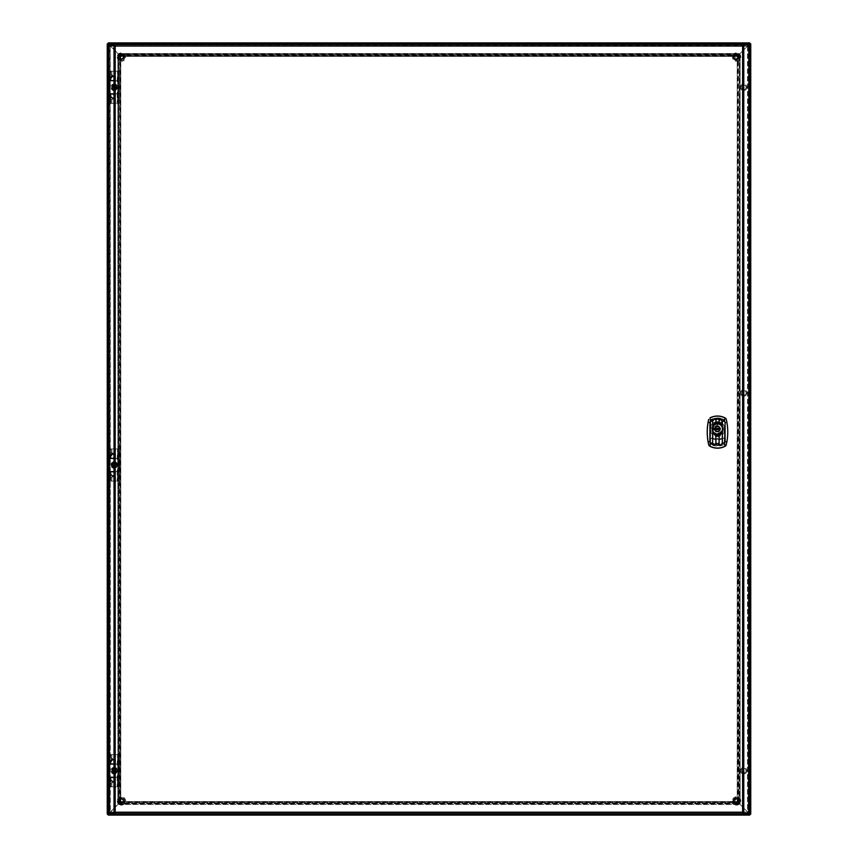 <?xml version="1.0" encoding="UTF-8"?>
<svg xmlns="http://www.w3.org/2000/svg" width="858" height="858" viewBox="0 0 858 858"><rect width="100%" height="100%" fill="white"/><g stroke="black" fill="none" stroke-linecap="round" stroke-linejoin="round"><path stroke-width="0.64" stroke-dasharray="4.29 3.22" d="M116.742 465.036A2.413 2.413 0 0 1 114.328 467.449A2.413 2.413 0 0 1 111.915 465.036A2.413 2.413 0 0 0 114.328 467.449A2.413 2.413 0 0 0 116.742 465.036A2.413 2.413 0 0 0 114.328 462.623A2.413 2.413 0 0 0 111.915 465.036A2.413 2.413 0 0 1 114.328 462.623A2.413 2.413 0 0 1 116.742 465.036M116.742 770.699A2.413 2.413 0 0 1 114.328 773.112A2.413 2.413 0 0 1 111.915 770.699A2.413 2.413 0 0 0 114.328 773.112A2.413 2.413 0 0 0 116.742 770.699A2.413 2.413 0 0 0 114.328 768.285A2.413 2.413 0 0 0 111.915 770.699A2.413 2.413 0 0 1 114.328 768.285A2.413 2.413 0 0 1 116.742 770.699M116.742 87.302A2.413 2.413 0 0 1 114.328 89.715A2.413 2.413 0 0 1 111.915 87.302A2.413 2.413 0 0 0 114.328 89.715A2.413 2.413 0 0 0 116.742 87.302A2.413 2.413 0 0 0 114.328 84.888A2.413 2.413 0 0 0 111.915 87.302A2.413 2.413 0 0 1 114.328 84.888A2.413 2.413 0 0 1 116.742 87.302M733.279 800.943A3.314 3.314 0 0 0 736.593 804.257A3.314 3.314 0 0 0 739.907 800.943A3.314 3.314 0 0 1 736.593 804.257A3.314 3.314 0 0 1 733.279 800.943A3.314 3.314 0 0 1 736.593 797.629A3.314 3.314 0 0 1 739.907 800.943A3.314 3.314 0 0 0 736.593 797.629A3.314 3.314 0 0 0 733.279 800.943M118.093 800.943A3.314 3.314 0 0 0 121.407 804.257A3.314 3.314 0 0 0 124.721 800.943A3.314 3.314 0 0 1 121.407 804.257A3.314 3.314 0 0 1 118.093 800.943A3.314 3.314 0 0 1 121.407 797.629A3.314 3.314 0 0 1 124.721 800.943A3.314 3.314 0 0 0 121.407 797.629A3.314 3.314 0 0 0 118.093 800.943M118.093 57.057A3.314 3.314 0 0 0 121.407 60.371A3.314 3.314 0 0 0 124.721 57.057A3.314 3.314 0 0 1 121.407 60.371A3.314 3.314 0 0 1 118.093 57.057A3.314 3.314 0 0 1 121.407 53.743A3.314 3.314 0 0 1 124.721 57.057A3.314 3.314 0 0 0 121.407 53.743A3.314 3.314 0 0 0 118.093 57.057M733.279 57.057A3.314 3.314 0 0 0 736.593 60.371A3.314 3.314 0 0 0 739.907 57.057A3.314 3.314 0 0 1 736.593 60.371A3.314 3.314 0 0 1 733.279 57.057A3.314 3.314 0 0 1 736.593 53.743A3.314 3.314 0 0 1 739.907 57.057A3.314 3.314 0 0 0 736.593 53.743A3.314 3.314 0 0 0 733.279 57.057M119.702 801.136L119.702 56.864L118.833 54.483L118.822 803.474L120.774 801.576L118.833 804.472L119.702 801.136L120.656 801.136L119.144 801.715L118.94 803.528L739.06 803.528L737.365 803.206L736.797 801.662L739.06 804.493L737.226 801.576L740.122 803.517L737.365 803.206L737.365 802.241M119.144 801.715L118.833 54.483L120.635 54.794L121.214 56.306L120.635 54.794L737.365 54.794L737.365 55.759L736.786 56.306L121.214 56.306M120.217 814.135L113.588 814.135L120.217 814.135L120.217 815.1L113.588 815.1L120.217 815.1M113.588 815.1L113.588 814.135M119.144 56.285L120.109 56.285L120.109 801.715L117.878 803.517L120.528 801.544L737.472 801.544L739.167 803.517L737.194 801.822L737.194 56.178L739.167 53.528L737.365 55.759L120.635 55.759L118.94 53.507L739.06 53.507M120.656 801.136L120.656 56.864L117.857 54.59L120.635 54.794M746.085 392.964A2.413 2.413 0 0 1 743.672 395.377A2.413 2.413 0 0 1 741.258 392.964A2.413 2.413 0 0 0 743.672 395.377A2.413 2.413 0 0 0 746.085 392.964A2.413 2.413 0 0 0 743.672 390.551A2.413 2.413 0 0 0 741.258 392.964A2.413 2.413 0 0 1 743.672 390.551A2.413 2.413 0 0 1 746.085 392.964M746.085 87.302A2.413 2.413 0 0 1 743.672 89.715A2.413 2.413 0 0 1 741.258 87.302A2.413 2.413 0 0 0 743.672 89.715A2.413 2.413 0 0 0 746.085 87.302A2.413 2.413 0 0 0 743.672 84.888A2.413 2.413 0 0 0 741.258 87.302A2.413 2.413 0 0 1 743.672 84.888A2.413 2.413 0 0 1 746.085 87.302M746.085 770.699A2.413 2.413 0 0 1 743.672 773.112A2.413 2.413 0 0 1 741.258 770.699A2.413 2.413 0 0 0 743.672 773.112A2.413 2.413 0 0 0 746.085 770.699A2.413 2.413 0 0 0 743.672 768.285A2.413 2.413 0 0 0 741.258 770.699A2.413 2.413 0 0 1 743.672 768.285A2.413 2.413 0 0 1 746.085 770.699M737.408 803.206L120.635 803.206L121.203 801.662L736.797 801.662M120.592 803.206L118.833 803.517L120.635 803.206L121.203 801.662M738.298 801.136L738.298 56.864L739.167 54.483L738.856 801.715L737.344 801.136L738.856 801.715L739.167 804.472L118.94 804.493L120.624 802.241M738.856 801.758L739.167 54.483L118.833 54.483L118.94 53.507M737.344 801.136L737.344 56.864L740.122 54.483L738.18 56.424L739.446 54.204L737.226 55.47L120.774 55.47L118.833 53.528L739.167 53.528L739.178 54.59L739.167 803.517L117.878 803.517L117.878 54.483L119.82 56.424L119.841 801.822L119.82 56.424L120.774 56.424L118.833 54.483L120.806 56.178L120.806 801.822L118.554 803.796L120.774 802.53L737.472 802.509L120.774 802.53M737.891 801.726L740.143 803.41L740.122 54.483L737.226 56.424L739.167 54.483L118.833 54.483L118.833 803.517L120.774 801.576L120.774 56.424L118.554 54.204L120.774 56.424L737.472 56.456L120.528 56.456L120.774 55.47L737.226 55.47M121.214 55.352L736.786 55.352L736.786 56.306M736.786 55.352L737.365 54.794M738.298 56.864L737.344 56.864M738.856 56.242L737.891 56.285M121.203 802.627L736.797 802.627M738.18 56.424L737.226 56.424L739.446 54.204L737.226 56.424L737.226 801.576L739.446 803.796L738.18 801.576L738.159 56.178L738.18 801.576M120.774 55.47L118.554 54.204L109.309 44.959L118.554 54.204L119.82 56.424M737.226 802.53L739.446 803.796L737.226 801.576L120.774 801.576L109.309 813.041L118.554 803.796L109.309 813.041L108.215 815.1L749.785 815.1L749.785 43.865L108.215 43.865L749.785 43.865L749.785 42.9L108.215 42.9L108.215 43.865L107.25 43.865L107.25 814.135L108.569 813.298M108.215 42.9L109.309 44.959L118.554 54.204L739.446 54.204L748.691 44.959L739.446 54.204L748.691 44.959L739.446 54.204L739.446 803.796L748.691 813.041L739.446 803.796L748.691 813.041L739.446 803.796L118.554 803.796L739.446 803.796L739.446 54.204L118.554 54.204L109.084 44.294M749.431 813.298L748.777 813.298M748.723 44.873L749.785 42.9M119.702 56.864L120.656 56.864M748.852 813.298L750.75 814.135L750.75 43.865L749.785 43.865L749.785 814.135L750.75 814.135M109.084 813.706L118.554 803.796L118.554 54.204L118.554 803.796L119.82 801.576M107.25 814.135L749.785 814.135L108.215 814.135L108.215 815.1M750.75 43.865L748.691 44.959L748.466 46.246L748.723 812.011L747.758 812.011L747.758 46.246L748.723 46.246M749.785 815.1L748.691 813.041L749.785 814.135M109.084 44.884L107.25 43.865M108.912 813.298L108.215 814.135L108.215 43.865L108.215 814.135M747.436 813.298L747.436 812.076L110.339 812.076L110.371 813.298L747.436 813.298L109.084 813.298L109.084 44.959L110.371 45.217L110.371 46.182L747.436 46.182L747.436 45.217L110.371 44.959L748.723 44.959L109.084 44.959L748.723 44.959L748.723 813.298L109.084 813.298L747.436 813.041L747.457 812.076L110.339 812.076L109.084 814.263L113.288 814.263M747.457 812.076L748.723 814.263L748.723 812.011M744.508 814.263L748.723 814.263M113.288 43.994L109.084 43.994L110.339 46.182L747.457 46.182L748.723 43.994L744.508 43.994M749.688 813.298L748.723 813.298L748.723 44.959L749.688 44.959L747.5 46.225L747.5 812.033L749.688 813.298L747.758 812.011M109.084 43.994L109.341 46.246L110.296 46.246L108.119 44.959L109.084 44.959L108.119 44.959L108.119 813.298L110.307 812.033L110.307 46.225L110.038 812.011L109.084 812.011L109.084 46.246L110.038 46.246M108.998 813.298L109.545 813.298L109.084 44.959L109.084 813.298L108.119 813.298L109.084 813.298L109.084 812.011M749.688 44.959L747.758 46.246M748.466 812.033L748.466 46.225L748.466 812.033M110.307 812.033L109.341 812.011L109.084 46.246M110.307 46.225L110.038 812.011M747.5 46.225L747.5 812.011M110.371 44.959L110.371 45.924L747.436 45.924L747.436 44.959M748.809 44.959L745.634 44.959L748.723 44.959L748.723 43.994M748.691 44.959L109.309 44.959L109.309 813.041L748.691 813.041L748.691 44.959L748.691 813.041L109.309 813.041L109.309 44.959L748.691 44.959L109.309 44.959L748.691 44.959L748.691 813.041L109.309 813.041L748.691 813.041L748.691 44.959L748.251 813.298L748.809 813.298M109.084 814.263L109.084 813.298L112.162 813.298L109.545 813.298L109.545 44.959L108.987 44.959M743.618 45.174L742.599 46.053L744.508 44.959L113.288 44.959L115.197 46.053L114.178 45.174M109.545 44.959L112.162 44.959L109.545 44.959M748.251 813.298L745.634 813.298L748.251 813.298M114.178 813.084L115.197 812.204L113.288 813.298L744.508 813.298L742.599 812.204L743.618 813.084M110.371 813.298L110.371 812.333L747.436 812.333M711.078 425.471A7.4 7.4 0 0 1 723.948 425.471A7.4 7.4 0 0 0 711.078 425.471L711.078 432.786A7.4 7.4 0 0 0 723.948 432.786A7.4 7.4 0 0 1 711.078 432.786L711.078 425.471M723.948 432.786L723.948 425.471L723.948 432.786M717.138 439.135L717.513 439.157A10.811 10.382 -62 0 0 717.878 439.135L717.899 439.092A10.103 10.103 0 0 0 722.962 437.505L725.418 439.06A53.539 53.539 180 0 1 724.602 443.672L723.927 444.562A14.028 14.028 180 0 1 711.089 444.562L710.413 443.672A53.539 53.539 180 0 1 709.598 439.06L712.054 437.505A10.103 10.103 0 0 0 717.127 439.092L717.127 438.513L717.127 439.092M723.927 444.562L724.56 443.178A728.099 197.415 13.5 0 1 724.602 443.672M709.598 439.06A311.797 38.481 94 0 0 709.791 439.36L712.204 437.773A10.253 10.253 180 0 0 722.811 437.773L725.235 439.36L722.962 437.505M726.34 444.755A55.47 55.47 0 0 0 726.34 419.423L725.546 418.146A16.087 16.087 0 0 0 709.48 418.146L708.676 419.423M710.274 421.139A53.539 53.539 180 0 1 710.553 419.873L710.714 419.669A14.157 14.157 180 0 1 724.302 419.669L724.463 419.873A53.539 53.539 180 0 1 724.742 421.139L724.216 421.45A10.103 10.103 0 0 0 710.799 421.45L710.821 420.817A10.564 10.564 180 0 1 724.206 420.817A53.078 53.078 0 0 0 724.023 420.045A13.696 13.696 0 0 0 710.992 420.045A53.078 53.078 0 0 0 710.821 420.817L710.799 421.45M717.899 439.092L717.127 438.513M711.089 444.562L710.456 443.178A728.088 197.415 -13.5 0 0 710.413 443.672M712.054 437.505A384.341 45.238 -79.1 0 0 712.204 437.773L710.424 439.275A52.756 52.756 0 0 0 711.078 443.039L711.411 443.489A12.934 12.934 0 0 0 723.605 443.489L723.938 443.039A52.756 52.756 0 0 0 724.592 439.275M717.878 439.135L717.899 438.513M723.938 443.039L724.56 443.178A53.389 53.389 0 0 0 725.235 439.36A311.744 38.471 86 0 0 725.418 439.06M724.216 421.45L724.206 420.817L724.742 421.139M724.463 419.873L724.184 419.766A14.018 14.018 0 0 0 710.842 419.766L710.681 419.97A53.4 53.4 0 0 0 710.499 420.752L711.025 421.074A10.242 10.242 180 0 1 724.002 421.074L724.517 420.752A53.4 53.4 0 0 0 724.334 419.97L724.302 419.669M714.5 429.729L713.159 427.423L717.62 424.849L720.516 429.751A3.1 3.1 0 0 1 720.495 429.826L721.385 431.37L716.923 433.944L715.315 431.177A3.1 3.1 0 0 1 714.5 429.751L714.928 430.48L714.51 429.751M717.62 424.849L721.385 431.37L716.923 433.944L713.159 427.423L717.62 424.849M720.055 429.054L718.875 426.769M110.21 81.092L110.038 76.126L114.929 76.008L115.058 80.963L110.038 80.974M114.328 84.663A2.638 2.638 0 0 1 116.967 87.302A2.638 2.638 0 0 1 114.328 89.94A2.638 2.638 0 0 0 116.967 87.302A2.638 2.638 0 0 0 114.328 84.663A2.638 2.638 0 0 0 111.69 87.302A2.638 2.638 0 0 0 114.328 89.94A2.638 2.638 0 0 1 111.69 87.302A2.638 2.638 0 0 1 114.328 84.663M114.328 83.891A3.411 3.411 0 0 0 110.918 87.302A3.411 3.411 0 0 0 114.328 90.712A3.411 3.411 0 0 0 117.739 87.302A3.411 3.411 0 0 0 114.328 83.891M116.023 80.673L110.854 80.673L116.023 80.673A1.287 1.18 -90 0 1 117.192 81.735L117.76 84.374A3.861 0.74 -90 0 1 117.76 90.229L117.192 92.868A1.287 1.18 -90 0 1 116.023 93.93L110.854 93.93L115.487 93.93L111.819 93.93L113.696 93.93L113.696 103.389L111.819 103.389L115.487 103.389L110.854 103.389L118.715 103.389L117.192 103.389L117.203 92.643L118.715 90.229A3.861 0.74 90 0 0 118.715 84.374L117.76 84.374L117.76 71.214L118.715 71.214L110.854 71.214L119.627 71.214L118.715 71.214L118.715 84.374L117.567 81.735A1.287 1.18 90 0 0 116.409 80.673M111.851 77.005L111.872 77.005C113.503 76.362 113.503 75.718 111.872 75.075L112.409 77.005L112.891 76.587L112.398 75.075L110.854 75.075L112.698 75.493L112.698 76.587L110.854 78.11L111.851 77.005L111.175 77.005L112.409 77.005L111.819 77.005L111.819 80.673M111.851 97.597L112.698 98.016L111.851 99.528C113.503 98.885 113.503 98.241 111.872 97.597L110.854 96.675L112.409 97.597L111.819 97.597L112.398 97.597L112.409 99.528L111.819 99.528L112.891 99.11L112.891 98.016L111.175 97.597L111.315 96.675L111.83 97.597L111.819 93.93M111.872 99.528L110.854 99.528L111.872 99.528M117.192 81.735L117.567 71.214L117.6 81.96M119.659 71.214L110.146 71.214A1.287 1.287 0 0 0 108.859 72.501L108.859 102.102A1.287 1.287 0 0 0 110.146 103.389L118.05 103.389L118.05 71.214L118.694 71.214L118.683 103.389L117.76 103.389L117.76 90.229L118.715 90.229L118.715 103.389L119.659 103.389L118.05 103.389L119.627 103.389L119.627 71.214L119.659 103.389M116.023 93.93L114.071 93.93L114.071 103.389L117.567 103.389L117.192 92.868M116.409 93.93A1.287 1.18 90 0 0 117.567 92.868L117.6 92.643M113.696 80.673L114.071 71.214L113.696 80.673M114.511 71.214L114.511 80.673M114.511 93.93L114.511 103.389M115.465 103.389L115.465 93.93M115.465 80.673L115.465 71.214M110.403 97.758L114.328 97.758L114.328 94.348L110.403 94.348L110.403 97.758L114.328 97.758M110.403 76.845L114.328 76.845L114.328 80.255L110.403 80.255L110.403 76.845L114.328 76.845M110.017 103.378L108.859 102.102L108.859 72.501L110.017 71.225A1.287 1.287 0 0 1 110.146 71.214L118.05 71.214L118.05 103.389L110.146 103.389A1.287 1.287 0 0 1 110.017 103.378L110.017 71.225M110.339 93.511L115.058 93.758L115.058 98.348L110.038 98.359L110.339 93.511L111.036 93.801L111.036 98.305L110.038 98.359M114.929 76.008L111.036 76.18L111.036 80.92L110.189 80.952L110.21 76.008M114.2 97.694L114.328 94.348M114.2 94.412L110.403 94.348M110.918 94.412L110.918 97.694M114.2 76.909L114.2 80.191L110.918 80.191L110.918 76.909M110.21 458.826L110.038 453.861L114.929 453.743L115.058 458.698L110.038 458.708M114.328 462.398A2.638 2.638 0 0 1 116.967 465.036A2.638 2.638 0 0 1 114.328 467.674A2.638 2.638 0 0 0 116.967 465.036A2.638 2.638 0 0 0 114.328 462.398A2.638 2.638 0 0 0 111.69 465.036A2.638 2.638 0 0 0 114.328 467.674A2.638 2.638 0 0 1 111.69 465.036A2.638 2.638 0 0 1 114.328 462.398M114.328 461.625A3.411 3.411 0 0 0 110.918 465.036A3.411 3.411 0 0 0 114.328 468.447A3.411 3.411 0 0 0 117.739 465.036A3.411 3.411 0 0 0 114.328 461.625M116.023 458.408L110.854 458.408L116.023 458.408A1.287 1.18 -90 0 1 117.192 459.47L117.76 462.108A3.861 0.74 -90 0 1 117.76 467.964L117.192 470.602A1.287 1.18 -90 0 1 116.023 471.664L110.854 471.664L115.487 471.664L111.819 471.664L113.696 471.664L113.696 481.124L111.819 481.124L115.487 481.124L110.854 481.124L118.715 481.124L117.192 481.124L117.203 470.377L118.715 467.964A3.861 0.74 90 0 0 118.715 462.108L117.76 462.108L117.76 448.949L118.715 448.949L110.854 448.949L119.627 448.949L118.715 448.949L118.715 462.108L117.567 459.47A1.287 1.18 90 0 0 116.409 458.408M111.851 454.74L111.872 454.74C113.503 454.096 113.503 453.453 111.872 452.81L112.409 454.74L112.891 454.322L112.398 452.81L110.854 452.81L112.698 453.228L112.698 454.322L110.854 455.845L111.851 454.74L111.175 454.74L112.409 454.74L111.819 454.74L111.819 458.408M111.851 475.332L112.698 475.75L111.851 477.262C113.503 476.619 113.503 475.976 111.872 475.332L110.854 474.41L112.409 475.332L111.819 475.332L112.398 475.332L112.409 477.262L111.819 477.262L112.891 476.844L112.891 475.75L111.175 475.332L111.315 474.41L111.83 475.332L111.819 471.664M111.872 477.262L110.854 477.262L111.872 477.262M117.192 459.47L117.567 448.949L117.6 459.695M119.659 448.949L110.146 448.949A1.287 1.287 0 0 0 108.859 450.236L108.859 479.837A1.287 1.287 0 0 0 110.146 481.124L118.05 481.124L118.05 448.949L118.694 448.949L118.683 481.124L117.76 481.124L117.76 467.964L118.715 467.964L118.715 481.124L119.659 481.124L118.05 481.124L119.627 481.124L119.627 448.949L119.659 481.124M116.023 471.664L114.071 471.664L114.071 481.124L117.567 481.124L117.192 470.602M116.409 471.664A1.287 1.18 90 0 0 117.567 470.602L117.6 470.377M113.696 458.408L114.071 448.949L113.696 458.408M114.511 448.949L114.511 458.408M114.511 471.664L114.511 481.124M115.465 481.124L115.465 471.664M115.465 458.408L115.465 448.949M110.403 475.493L114.328 475.493L114.328 472.082L110.403 472.082L110.403 475.493L114.328 475.493M110.403 454.579L114.328 454.579L114.328 457.99L110.403 457.99L110.403 454.579L114.328 454.579M110.017 481.113L108.859 479.837L108.859 450.236L110.017 448.959A1.287 1.287 0 0 1 110.146 448.949L118.05 448.949L118.05 481.124L110.146 481.124A1.287 1.287 0 0 1 110.017 481.113L110.017 448.959M110.339 471.246L115.058 471.492L115.058 476.083L110.038 476.093L110.339 471.246L111.036 471.535L111.036 476.04L110.038 476.093M114.929 453.743L111.036 453.914L111.036 458.655L110.189 458.687L110.21 453.743M114.2 475.429L114.328 472.082M114.2 472.147L110.403 472.082M110.918 472.147L110.918 475.429M114.2 454.643L114.2 457.925L110.918 457.925L110.918 454.643M110.21 764.489L110.038 759.523L114.929 759.405L115.058 764.36L110.038 764.371M114.328 768.06A2.638 2.638 0 0 1 116.967 770.699A2.638 2.638 0 0 1 114.328 773.337A2.638 2.638 0 0 0 116.967 770.699A2.638 2.638 0 0 0 114.328 768.06A2.638 2.638 0 0 0 111.69 770.699A2.638 2.638 0 0 0 114.328 773.337A2.638 2.638 0 0 1 111.69 770.699A2.638 2.638 0 0 1 114.328 768.06M114.328 767.288A3.411 3.411 0 0 0 110.918 770.699A3.411 3.411 0 0 0 114.328 774.109A3.411 3.411 0 0 0 117.739 770.699A3.411 3.411 0 0 0 114.328 767.288M116.023 764.07L110.854 764.07L116.023 764.07A1.287 1.18 -90 0 1 117.192 765.132L117.76 767.771A3.861 0.74 -90 0 1 117.76 773.626L117.192 776.265A1.287 1.18 -90 0 1 116.023 777.327L110.854 777.327L115.487 777.327L111.819 777.327L113.696 777.327L113.696 786.786L111.819 786.786L115.487 786.786L110.854 786.786L118.715 786.786L117.192 786.786L117.203 776.04L118.715 773.626A3.861 0.74 90 0 0 118.715 767.771L117.76 767.771L117.76 754.611L118.715 754.611L110.854 754.611L119.627 754.611L118.715 754.611L118.715 767.771L117.567 765.132A1.287 1.18 90 0 0 116.409 764.07M111.851 760.403L111.872 760.403C113.503 759.759 113.503 759.115 111.872 758.472L112.409 760.403L112.891 759.984L112.398 758.472L110.854 758.472L112.698 758.89L112.698 759.984L110.854 761.507L111.851 760.403L111.175 760.403L112.409 760.403L111.819 760.403L111.819 764.07M111.851 780.995L112.698 781.413L111.851 782.925C113.503 782.281 113.503 781.638 111.872 780.995L110.854 780.072L112.409 780.995L111.819 780.995L112.398 780.995L112.409 782.925L111.819 782.925L112.891 782.507L112.891 781.413L111.175 780.995L111.315 780.072L111.83 780.995L111.819 777.327M111.872 782.925L110.854 782.925L111.872 782.925M117.192 765.132L117.567 754.611L117.6 765.357M119.659 754.611L110.146 754.611A1.287 1.287 0 0 0 108.859 755.898L108.859 785.499A1.287 1.287 0 0 0 110.146 786.786L118.05 786.786L118.05 754.611L118.694 754.611L118.683 786.786L117.76 786.786L117.76 773.626L118.715 773.626L118.715 786.786L119.659 786.786L118.05 786.786L119.627 786.786L119.627 754.611L119.659 786.786M116.023 777.327L114.071 777.327L114.071 786.786L117.567 786.786L117.192 776.265M116.409 777.327A1.287 1.18 90 0 0 117.567 776.265L117.6 776.04M113.696 764.07L114.071 754.611L113.696 764.07M114.511 754.611L114.511 764.07M114.511 777.327L114.511 786.786M115.465 786.786L115.465 777.327M115.465 764.07L115.465 754.611M110.403 781.155L114.328 781.155L114.328 777.745L110.403 777.745L110.403 781.155L114.328 781.155M110.403 760.242L114.328 760.242L114.328 763.652L110.403 763.652L110.403 760.242L114.328 760.242M110.017 786.775L108.859 785.499L108.859 755.898L110.017 754.622A1.287 1.287 0 0 1 110.146 754.611L118.05 754.611L118.05 786.786L110.146 786.786A1.287 1.287 0 0 1 110.017 786.775L110.017 754.622M110.339 776.908L115.058 777.155L115.058 781.745L110.038 781.756L110.339 776.908L111.036 777.198L111.036 781.702L110.038 781.756M114.929 759.405L111.036 759.577L111.036 764.317L110.189 764.349L110.21 759.405M114.2 781.091L114.328 777.745M114.2 777.809L110.403 777.745M110.918 777.809L110.918 781.091M114.2 760.306L114.2 763.588L110.918 763.588L110.918 760.306M114.328 772.114A1.416 1.416 0 0 1 112.913 770.699A1.416 1.416 0 0 1 114.328 769.283A1.416 1.416 0 0 0 112.913 770.699A1.416 1.416 0 0 0 114.328 772.114A1.416 1.416 0 0 0 115.744 770.699A1.416 1.416 0 0 0 114.328 769.283A1.416 1.416 0 0 1 115.744 770.699A1.416 1.416 0 0 1 114.328 772.114M114.328 768.768A1.931 1.931 0 0 0 112.398 770.699A1.931 1.931 0 0 0 114.328 772.629A1.931 1.931 0 0 1 112.398 770.699A1.931 1.931 0 0 1 114.328 768.768A1.931 1.931 0 0 1 116.259 770.699A1.931 1.931 0 0 1 114.328 772.629A1.931 1.931 0 0 0 116.259 770.699A1.931 1.931 0 0 0 114.328 768.768M114.725 769.572L116.012 770.441A1.705 1.705 0 0 1 116.012 770.956L116.677 771.095A2.381 2.381 0 0 0 116.677 770.302L114.951 770.076L114.586 769.015A1.705 1.705 0 0 0 114.071 769.015L113.814 770.184L111.98 770.302L113.235 770.441M116.677 771.095L114.951 771.321L114.586 772.382A1.705 1.705 0 0 1 114.071 772.382L113.814 771.213L112.645 770.956A1.705 1.705 0 0 1 112.645 770.441M114.328 773.669A2.971 2.971 0 0 1 111.358 770.699A2.971 2.971 0 0 1 114.328 767.728A2.971 2.971 0 0 1 117.299 770.699A2.971 2.971 0 0 1 114.328 773.669M114.328 773.777A3.078 3.078 0 0 1 111.25 770.699A3.078 3.078 0 0 1 114.328 767.62A3.078 3.078 0 0 1 117.407 770.699A3.078 3.078 0 0 1 114.328 773.777M114.328 773.852A3.153 3.153 0 0 1 111.175 770.699A3.153 3.153 0 0 1 114.328 767.545A3.153 3.153 0 0 1 117.482 770.699A3.153 3.153 0 0 1 114.328 773.852M114.725 768.35A2.381 2.381 0 0 0 113.932 768.35L113.202 770.302M114.071 772.382L114.071 771.792M111.98 770.302A2.381 2.381 0 0 0 111.98 771.095L113.932 771.825M111.98 771.095L112.645 770.956M114.586 769.605L114.586 769.015M114.586 772.382L114.843 771.213L116.012 770.956M116.012 770.441L116.677 770.302M114.071 769.015L113.932 768.35M115.744 465.036A1.416 1.416 0 0 1 114.328 466.452A1.416 1.416 0 0 1 112.913 465.036A1.416 1.416 0 0 0 114.328 466.452A1.416 1.416 0 0 0 115.744 465.036A1.416 1.416 0 0 0 114.328 463.62A1.416 1.416 0 0 0 112.913 465.036A1.416 1.416 0 0 1 114.328 463.62A1.416 1.416 0 0 1 115.744 465.036M112.398 465.036A1.931 1.931 0 0 0 114.328 466.966A1.931 1.931 0 0 0 116.259 465.036A1.931 1.931 0 0 1 114.328 466.966A1.931 1.931 0 0 1 112.398 465.036A1.931 1.931 0 0 1 114.328 463.106A1.931 1.931 0 0 1 116.259 465.036A1.931 1.931 0 0 0 114.328 463.106A1.931 1.931 0 0 0 112.398 465.036M113.202 464.639L114.071 463.352A1.705 1.705 0 0 1 114.586 463.352L114.725 462.687A2.381 2.381 0 0 0 113.932 462.687L113.706 464.414L112.645 464.779A1.705 1.705 0 0 0 112.645 465.293L113.814 465.551L113.932 467.385L114.071 466.13M114.725 462.687L114.951 464.414L116.012 464.779A1.705 1.705 0 0 1 116.012 465.293L114.843 465.551L114.586 466.72A1.705 1.705 0 0 1 114.071 466.72M117.299 465.036A2.971 2.971 0 0 1 114.328 468.007A2.971 2.971 0 0 1 111.358 465.036A2.971 2.971 0 0 1 114.328 462.065A2.971 2.971 0 0 1 117.299 465.036M117.407 465.036A3.078 3.078 0 0 1 114.328 468.114A3.078 3.078 0 0 1 111.25 465.036A3.078 3.078 0 0 1 114.328 461.958A3.078 3.078 0 0 1 117.407 465.036M117.482 465.036A3.153 3.153 0 0 1 114.328 468.189A3.153 3.153 0 0 1 111.175 465.036A3.153 3.153 0 0 1 114.328 461.883A3.153 3.153 0 0 1 117.482 465.036M111.98 464.639A2.381 2.381 0 0 0 111.98 465.433L113.932 466.162M116.012 465.293L115.422 465.293M113.932 467.385A2.381 2.381 0 0 0 114.725 467.385L115.455 465.433M114.725 467.385L114.586 466.72M113.235 464.779L112.645 464.779M116.012 464.779L114.843 464.521L114.586 463.352M114.071 463.352L113.932 462.687M112.645 465.293L111.98 465.433M114.328 88.717A1.416 1.416 0 0 1 112.913 87.302A1.416 1.416 0 0 1 114.328 85.886A1.416 1.416 0 0 0 112.913 87.302A1.416 1.416 0 0 0 114.328 88.717A1.416 1.416 0 0 0 115.744 87.302A1.416 1.416 0 0 0 114.328 85.886A1.416 1.416 0 0 1 115.744 87.302A1.416 1.416 0 0 1 114.328 88.717M114.328 85.371A1.931 1.931 0 0 0 112.398 87.302A1.931 1.931 0 0 0 114.328 89.232A1.931 1.931 0 0 1 112.398 87.302A1.931 1.931 0 0 1 114.328 85.371A1.931 1.931 0 0 1 116.259 87.302A1.931 1.931 0 0 1 114.328 89.232A1.931 1.931 0 0 0 116.259 87.302A1.931 1.931 0 0 0 114.328 85.371M114.725 86.175L116.012 87.044A1.705 1.705 0 0 1 116.012 87.559L116.677 87.698A2.381 2.381 0 0 0 116.677 86.905L114.951 86.679L114.586 85.618A1.705 1.705 0 0 0 114.071 85.618L113.814 86.787L111.98 86.905L113.235 87.044M116.677 87.698L114.951 87.924L114.586 88.985A1.705 1.705 0 0 1 114.071 88.985L113.814 87.816L112.645 87.559A1.705 1.705 0 0 1 112.645 87.044M114.328 90.272A2.971 2.971 0 0 1 111.358 87.302A2.971 2.971 0 0 1 114.328 84.331A2.971 2.971 0 0 1 117.299 87.302A2.971 2.971 0 0 1 114.328 90.272M114.328 90.38A3.078 3.078 0 0 1 111.25 87.302A3.078 3.078 0 0 1 114.328 84.223A3.078 3.078 0 0 1 117.407 87.302A3.078 3.078 0 0 1 114.328 90.38M114.328 90.455A3.153 3.153 0 0 1 111.175 87.302A3.153 3.153 0 0 1 114.328 84.148A3.153 3.153 0 0 1 117.482 87.302A3.153 3.153 0 0 1 114.328 90.455M114.725 84.953A2.381 2.381 0 0 0 113.932 84.953L113.202 86.905M114.071 88.985L114.071 88.395M111.98 86.905A2.381 2.381 0 0 0 111.98 87.698L113.932 88.428M111.98 87.698L112.645 87.559M114.586 86.208L114.586 85.618M114.586 88.985L114.843 87.816L116.012 87.559M116.012 87.044L116.677 86.905M114.071 85.618L113.932 84.953M740.454 87.302A3.218 3.218 0 0 1 743.672 84.084A3.218 3.218 0 0 1 746.889 87.302A3.218 3.218 0 0 0 743.672 84.084A3.218 3.218 0 0 0 740.454 87.302A3.218 3.218 0 0 0 743.672 90.519A3.218 3.218 0 0 0 746.889 87.302A3.218 3.218 0 0 1 743.672 90.519A3.218 3.218 0 0 1 740.454 87.302M743.189 87.302L744.154 87.302L743.189 87.302M740.454 770.699A3.218 3.218 0 0 1 743.672 767.481A3.218 3.218 0 0 1 746.889 770.699A3.218 3.218 0 0 0 743.672 767.481A3.218 3.218 0 0 0 740.454 770.699A3.218 3.218 0 0 0 743.672 773.916A3.218 3.218 0 0 0 746.889 770.699A3.218 3.218 0 0 1 743.672 773.916A3.218 3.218 0 0 1 740.454 770.699M743.189 770.699L744.154 770.699L743.189 770.699M740.454 392.964A3.218 3.218 0 0 1 743.672 389.746A3.218 3.218 0 0 1 746.889 392.964A3.218 3.218 0 0 0 743.672 389.746A3.218 3.218 0 0 0 740.454 392.964A3.218 3.218 0 0 0 743.672 396.181A3.218 3.218 0 0 0 746.889 392.964A3.218 3.218 0 0 1 743.672 396.181A3.218 3.218 0 0 1 740.454 392.964M743.189 392.964L744.154 392.964L743.189 392.964M733.193 57.036A3.4 3.4 0 0 1 736.614 53.657A3.4 3.4 0 0 1 739.993 57.078A3.4 3.4 0 0 1 736.572 60.457A3.4 3.4 0 0 1 733.193 57.036A3.368 3.368 0 0 0 736.582 60.425A3.368 3.368 0 0 0 739.961 57.078A3.368 3.368 0 0 0 736.604 53.689A3.368 3.368 0 0 0 733.225 57.057A3.4 3.4 0 0 1 736.604 53.657A3.4 3.4 0 0 1 739.993 57.057A3.368 3.368 0 0 0 739.961 57.057A3.4 3.4 0 0 1 736.582 60.457A3.4 3.4 0 0 1 733.193 57.057M740.776 57.057A4.183 4.183 0 0 0 736.593 52.874A4.183 4.183 0 0 0 732.41 57.057A4.183 4.183 0 0 1 736.593 52.874A4.183 4.183 0 0 1 740.776 57.057A4.183 4.183 0 0 1 736.593 61.24A4.183 4.183 0 0 1 732.41 57.057A4.183 4.183 0 0 0 736.593 61.24A4.183 4.183 0 0 0 740.776 57.057M736.593 58.666A1.609 1.609 0 0 1 734.984 57.057A1.609 1.609 0 0 1 736.593 55.448A1.609 1.609 0 0 0 734.984 57.057A1.609 1.609 0 0 0 736.593 58.666A1.609 1.609 0 0 0 738.202 57.057A1.609 1.609 0 0 0 736.593 55.448A1.609 1.609 0 0 1 738.202 57.057A1.609 1.609 0 0 1 736.593 58.666M739.103 57.057A2.51 2.51 0 0 0 736.593 54.547A2.51 2.51 0 0 0 734.083 57.057A2.51 2.51 0 0 0 736.593 59.567A2.51 2.51 0 0 0 739.103 57.057M733.504 57.057A3.089 3.089 0 0 1 736.593 53.968A3.089 3.089 0 0 1 739.682 57.057A3.089 3.089 0 0 1 736.593 60.146A3.089 3.089 0 0 1 733.504 57.057M733.311 57.057A3.282 3.282 0 0 1 736.593 53.775A3.282 3.282 0 0 1 739.875 57.057A3.282 3.282 0 0 0 736.593 53.775A3.282 3.282 0 0 0 733.311 57.057A3.282 3.282 0 0 0 736.593 60.339A3.282 3.282 0 0 0 739.875 57.057A3.282 3.282 0 0 1 736.593 60.339A3.282 3.282 0 0 1 733.311 57.057M118.007 57.036A3.4 3.4 0 0 1 121.428 53.657A3.4 3.4 0 0 1 124.807 57.078A3.4 3.4 0 0 1 121.386 60.457A3.4 3.4 0 0 1 118.007 57.036A3.368 3.368 0 0 0 121.396 60.425A3.368 3.368 0 0 0 124.775 57.078A3.368 3.368 0 0 0 121.418 53.689A3.368 3.368 0 0 0 118.039 57.057A3.4 3.4 0 0 1 121.418 53.657A3.4 3.4 0 0 1 124.807 57.057A3.368 3.368 0 0 0 124.775 57.057A3.4 3.4 0 0 1 121.396 60.457A3.4 3.4 0 0 1 118.007 57.057M125.59 57.057A4.183 4.183 0 0 0 121.407 52.874A4.183 4.183 0 0 0 117.224 57.057A4.183 4.183 0 0 1 121.407 52.874A4.183 4.183 0 0 1 125.59 57.057A4.183 4.183 0 0 1 121.407 61.24A4.183 4.183 0 0 1 117.224 57.057A4.183 4.183 0 0 0 121.407 61.24A4.183 4.183 0 0 0 125.59 57.057M121.407 58.666A1.609 1.609 0 0 1 119.798 57.057A1.609 1.609 0 0 1 121.407 55.448A1.609 1.609 0 0 0 119.798 57.057A1.609 1.609 0 0 0 121.407 58.666A1.609 1.609 0 0 0 123.016 57.057A1.609 1.609 0 0 0 121.407 55.448A1.609 1.609 0 0 1 123.016 57.057A1.609 1.609 0 0 1 121.407 58.666M123.917 57.057A2.51 2.51 0 0 0 121.407 54.547A2.51 2.51 0 0 0 118.897 57.057A2.51 2.51 0 0 0 121.407 59.567A2.51 2.51 0 0 0 123.917 57.057M118.318 57.057A3.089 3.089 0 0 1 121.407 53.968A3.089 3.089 0 0 1 124.496 57.057A3.089 3.089 0 0 1 121.407 60.146A3.089 3.089 0 0 1 118.318 57.057M118.125 57.057A3.282 3.282 0 0 1 121.407 53.775A3.282 3.282 0 0 1 124.689 57.057A3.282 3.282 0 0 0 121.407 53.775A3.282 3.282 0 0 0 118.125 57.057A3.282 3.282 0 0 0 121.407 60.339A3.282 3.282 0 0 0 124.689 57.057A3.282 3.282 0 0 1 121.407 60.339A3.282 3.282 0 0 1 118.125 57.057M733.193 800.922A3.4 3.4 0 0 1 736.614 797.543A3.4 3.4 0 0 1 739.993 800.964A3.4 3.4 0 0 1 736.572 804.343A3.4 3.4 0 0 1 733.193 800.922A3.368 3.368 0 0 0 736.582 804.311A3.368 3.368 0 0 0 739.961 800.964A3.368 3.368 0 0 0 736.604 797.575A3.368 3.368 0 0 0 733.225 800.943A3.4 3.4 0 0 1 736.604 797.543A3.4 3.4 0 0 1 739.993 800.943A3.368 3.368 0 0 0 739.961 800.943A3.4 3.4 0 0 1 736.582 804.343A3.4 3.4 0 0 1 733.193 800.943M740.776 800.943A4.183 4.183 0 0 0 736.593 796.76A4.183 4.183 0 0 0 732.41 800.943A4.183 4.183 0 0 1 736.593 796.76A4.183 4.183 0 0 1 740.776 800.943A4.183 4.183 0 0 1 736.593 805.126A4.183 4.183 0 0 1 732.41 800.943A4.183 4.183 0 0 0 736.593 805.126A4.183 4.183 0 0 0 740.776 800.943M736.593 802.552A1.609 1.609 0 0 1 734.984 800.943A1.609 1.609 0 0 1 736.593 799.334A1.609 1.609 0 0 0 734.984 800.943A1.609 1.609 0 0 0 736.593 802.552A1.609 1.609 0 0 0 738.202 800.943A1.609 1.609 0 0 0 736.593 799.334A1.609 1.609 0 0 1 738.202 800.943A1.609 1.609 0 0 1 736.593 802.552M739.103 800.943A2.51 2.51 0 0 0 736.593 798.433A2.51 2.51 0 0 0 734.083 800.943A2.51 2.51 0 0 0 736.593 803.453A2.51 2.51 0 0 0 739.103 800.943M733.504 800.943A3.089 3.089 0 0 1 736.593 797.854A3.089 3.089 0 0 1 739.682 800.943A3.089 3.089 0 0 1 736.593 804.032A3.089 3.089 0 0 1 733.504 800.943M733.311 800.943A3.282 3.282 0 0 1 736.593 797.661A3.282 3.282 0 0 1 739.875 800.943A3.282 3.282 0 0 0 736.593 797.661A3.282 3.282 0 0 0 733.311 800.943A3.282 3.282 0 0 0 736.593 804.225A3.282 3.282 0 0 0 739.875 800.943A3.282 3.282 0 0 1 736.593 804.225A3.282 3.282 0 0 1 733.311 800.943M118.007 800.922A3.4 3.4 0 0 1 121.428 797.543A3.4 3.4 0 0 1 124.807 800.964A3.4 3.4 0 0 1 121.386 804.343A3.4 3.4 0 0 1 118.007 800.922A3.368 3.368 0 0 0 121.396 804.311A3.368 3.368 0 0 0 124.775 800.964A3.368 3.368 0 0 0 121.418 797.575A3.368 3.368 0 0 0 118.039 800.943A3.4 3.4 0 0 1 121.418 797.543A3.4 3.4 0 0 1 124.807 800.943A3.368 3.368 0 0 0 124.775 800.943A3.4 3.4 0 0 1 121.396 804.343A3.4 3.4 0 0 1 118.007 800.943M125.59 800.943A4.183 4.183 0 0 0 121.407 796.76A4.183 4.183 0 0 0 117.224 800.943A4.183 4.183 0 0 1 121.407 796.76A4.183 4.183 0 0 1 125.59 800.943A4.183 4.183 0 0 1 121.407 805.126A4.183 4.183 0 0 1 117.224 800.943A4.183 4.183 0 0 0 121.407 805.126A4.183 4.183 0 0 0 125.59 800.943M121.407 802.552A1.609 1.609 0 0 1 119.798 800.943A1.609 1.609 0 0 1 121.407 799.334A1.609 1.609 0 0 0 119.798 800.943A1.609 1.609 0 0 0 121.407 802.552A1.609 1.609 0 0 0 123.016 800.943A1.609 1.609 0 0 0 121.407 799.334A1.609 1.609 0 0 1 123.016 800.943A1.609 1.609 0 0 1 121.407 802.552M123.917 800.943A2.51 2.51 0 0 0 121.407 798.433A2.51 2.51 0 0 0 118.897 800.943A2.51 2.51 0 0 0 121.407 803.453A2.51 2.51 0 0 0 123.917 800.943M118.318 800.943A3.089 3.089 0 0 1 121.407 797.854A3.089 3.089 0 0 1 124.496 800.943A3.089 3.089 0 0 1 121.407 804.032A3.089 3.089 0 0 1 118.318 800.943M118.125 800.943A3.282 3.282 0 0 1 121.407 797.661A3.282 3.282 0 0 1 124.689 800.943A3.282 3.282 0 0 0 121.407 797.661A3.282 3.282 0 0 0 118.125 800.943A3.282 3.282 0 0 0 121.407 804.225A3.282 3.282 0 0 0 124.689 800.943A3.282 3.282 0 0 1 121.407 804.225A3.282 3.282 0 0 1 118.125 800.943M120.635 802.241L737.376 802.241M737.891 801.715L737.891 56.274M109.309 44.959L109.309 813.041L109.309 44.959M743.232 813.041L743.232 45.217M114.575 45.217L114.575 813.041M115.197 46.053L742.599 46.053L742.599 812.204L115.197 812.204L115.197 46.053M711.411 443.489L711.121 444.036A13.556 13.556 0 0 0 723.895 444.036L723.605 443.489M723.144 438.32A10.886 10.886 180 0 1 711.872 438.32M711.078 443.039L710.456 443.178A53.389 53.389 0 0 1 709.791 439.36L710.424 439.275M117.589 90.648L118.361 90.648M117.589 83.955L118.361 83.955M111.572 77.005L111.315 78.11L111.572 77.005M110.392 93.511L115.058 93.758M111.036 93.543L114.8 93.511M114.983 93.801L114.736 98.305L114.983 93.801M110.392 98.595L111.036 98.563M110.339 98.595L110.038 93.747M111.036 76.051L114.833 76.051L114.833 81.049L111.036 81.049L114.951 80.92L115.058 76.137M110.274 81.081L111.036 81.049M117.589 468.382L118.361 468.382M117.589 461.69L118.361 461.69M111.572 454.74L111.315 455.845L111.572 454.74M110.392 471.246L115.058 471.492M111.036 471.278L114.8 471.246M114.983 471.535L114.736 476.04L114.983 471.535M110.392 476.329L111.036 476.297M110.339 476.329L110.038 471.482M111.036 453.785L114.833 453.785L114.833 458.783L111.036 458.783L114.951 458.655L115.058 453.871M110.274 458.816L111.036 458.783M117.589 774.045L118.361 774.045M117.589 767.352L118.361 767.352M111.572 760.403L111.315 761.507L111.572 760.403M110.392 776.908L115.058 777.155M111.036 776.94L114.8 776.908M114.983 777.198L114.736 781.702L114.983 777.198M110.392 781.992L111.036 781.96M110.339 781.992L110.038 777.144M111.036 759.448L114.833 759.448L114.833 764.446L111.036 764.446L114.951 764.317L115.058 759.534M110.274 764.478L111.036 764.446M114.704 768.661A2.07 2.07 0 0 0 113.953 768.661M113.953 772.736A2.07 2.07 0 0 0 114.704 772.736M113.932 773.047A2.381 2.381 0 0 0 114.725 773.047M112.291 770.323A2.07 2.07 0 0 0 112.291 771.074M116.366 771.074A2.07 2.07 0 0 0 116.366 770.323M112.291 464.661A2.07 2.07 0 0 0 112.291 465.411M116.366 465.411A2.07 2.07 0 0 0 116.366 464.661M116.677 465.433A2.381 2.381 0 0 0 116.677 464.639M113.953 467.074A2.07 2.07 0 0 0 114.704 467.074M114.704 462.998A2.07 2.07 0 0 0 113.953 462.998M114.704 85.264A2.07 2.07 0 0 0 113.953 85.264M113.953 89.339A2.07 2.07 0 0 0 114.704 89.339M113.932 89.65A2.381 2.381 0 0 0 114.725 89.65M112.291 86.926A2.07 2.07 0 0 0 112.291 87.677M116.366 87.677A2.07 2.07 0 0 0 116.366 86.926M739.017 57.036A2.424 2.424 0 0 1 736.604 59.481A2.424 2.424 0 0 1 734.169 57.078A2.424 2.424 0 0 1 736.582 54.633A2.424 2.424 0 0 1 739.017 57.036M738.695 57.036A2.102 2.102 0 0 1 736.614 59.159A2.102 2.102 0 0 1 734.491 57.078A2.102 2.102 0 0 1 736.572 54.955A2.102 2.102 0 0 1 738.695 57.036L738.695 57.036M123.831 57.036A2.424 2.424 0 0 1 121.418 59.481A2.424 2.424 0 0 1 118.983 57.078A2.424 2.424 0 0 1 121.396 54.633A2.424 2.424 0 0 1 123.831 57.036M123.509 57.036A2.102 2.102 0 0 1 121.428 59.159A2.102 2.102 0 0 1 119.305 57.078A2.102 2.102 0 0 1 121.386 54.955A2.102 2.102 0 0 1 123.509 57.036L123.509 57.036M739.017 800.922A2.424 2.424 0 0 1 736.604 803.367A2.424 2.424 0 0 1 734.169 800.964A2.424 2.424 0 0 1 736.582 798.519A2.424 2.424 0 0 1 739.017 800.922M738.695 800.922A2.102 2.102 0 0 1 736.614 803.045A2.102 2.102 0 0 1 734.491 800.964A2.102 2.102 0 0 1 736.572 798.841A2.102 2.102 0 0 1 738.695 800.922L738.695 800.922M123.831 800.922A2.424 2.424 0 0 1 121.418 803.367A2.424 2.424 0 0 1 118.983 800.964A2.424 2.424 0 0 1 121.396 798.519A2.424 2.424 0 0 1 123.831 800.922M123.509 800.922A2.102 2.102 0 0 1 121.428 803.045A2.102 2.102 0 0 1 119.305 800.964A2.102 2.102 0 0 1 121.386 798.841A2.102 2.102 0 0 1 123.509 800.922L123.509 800.922M117.857 803.41L117.857 54.59M118.94 804.493L739.06 804.493M740.143 803.41L740.143 54.59M110.854 80.673L111.175 77.005M110.854 75.075L110.854 71.214M110.854 103.389L110.854 99.528M111.175 97.597L110.854 93.93M111.819 103.389L111.819 99.528M111.819 75.075L111.819 71.214M114.522 80.673L114.522 71.214M118.694 71.214L118.694 103.389M114.522 103.389L114.522 93.93M115.487 103.389L115.487 93.93M115.487 80.673L115.487 71.214M110.854 458.408L111.175 454.74M110.854 452.81L110.854 448.949M110.854 481.124L110.854 477.262M111.175 475.332L110.854 471.664M111.819 481.124L111.819 477.262M111.819 452.81L111.819 448.949M114.522 458.408L114.522 448.949M118.694 448.949L118.694 481.124M114.522 481.124L114.522 471.664M115.487 481.124L115.487 471.664M115.487 458.408L115.487 448.949M110.854 764.07L111.175 760.403M110.854 758.472L110.854 754.611M110.854 786.786L110.854 782.925M111.175 780.995L110.854 777.327M111.819 786.786L111.819 782.925M111.819 758.472L111.819 754.611M114.522 764.07L114.522 754.611M118.694 754.611L118.694 786.786M114.522 786.786L114.522 777.327M115.487 786.786L115.487 777.327M115.487 764.07L115.487 754.611"/><path stroke-width="1.29" d="M750.75 814.135L748.691 813.041L749.785 815.1L108.215 815.1L109.309 813.041L107.25 814.135L107.25 43.865L109.309 44.959L108.215 42.9L749.785 42.9L748.691 44.959L750.75 43.865L750.75 814.135L749.785 814.135L749.785 815.1M749.785 42.9L748.691 44.959L750.75 43.865M107.347 44.08L108.215 43.865L109.309 44.959L108.215 42.9M108.215 815.1L109.309 813.041M749.785 814.135L748.691 813.041M108.215 43.865L109.309 44.959L108.215 43.865M108.215 814.135L107.25 814.135M109.084 813.298L109.084 814.263L748.251 814.263L748.251 813.298M748.723 44.959L748.723 43.994L109.545 43.994L109.545 44.959M749.688 813.298L749.688 44.959L749.688 813.298L744.508 813.298L744.508 814.263L113.288 814.263L113.288 813.298L112.162 813.298L114.178 813.084M114.178 45.174L108.119 44.959L108.119 813.298L112.162 813.298M112.162 44.959L113.288 44.959L113.288 43.994L744.508 43.994L744.508 44.959L745.634 44.959L743.618 45.174M749.688 44.959L745.634 44.959M743.618 813.084L745.634 813.298M111.604 44.959L114.575 45.217M748.251 43.994L748.251 44.959M109.545 43.994L109.084 44.959M744.508 43.994L743.178 44.873L743.178 45.42L744.508 44.959M113.288 44.959L114.618 45.42L113.288 43.994M743.232 45.217L746.192 44.959M746.192 813.298L743.232 813.041M114.575 813.041L111.604 813.298M113.288 814.263L115.197 812.204L114.017 813.041L114.017 45.217L115.197 46.053L114.618 44.873M743.178 44.873L742.599 46.053L743.779 45.217L743.779 813.041L742.599 812.204L743.178 813.384L743.178 812.837L744.508 813.298M109.545 814.263L109.545 813.298M748.251 814.263L748.723 813.298M114.618 813.384L114.618 812.837L113.288 813.298M743.178 813.384L744.508 814.263M713.609 432.7L712.644 431.284L712.644 426.705L715.862 422.297L719.154 422.297L722.297 426.544L722.372 431.284L719.154 435.703L715.862 435.703L713.652 432.764M717.031 443.479L717.996 443.479L717.031 443.479M718.06 443.479L716.956 443.479L718.06 443.479M725.546 418.146L724.935 417.964L724.602 421.149L722.339 421.278L724.602 421.149L725.085 422.608L724.57 442.985L725.149 441.58L726.887 441.891L726.029 445.538L724.935 446.214A15.959 15.959 180 0 1 710.081 446.214L710.456 421.181L709.866 422.597L708.14 422.286L708.676 419.423A55.47 55.47 0 0 0 708.676 444.755L709.48 446.031A16.087 16.087 0 0 0 725.546 446.031L726.029 445.538M721.406 425.3L721.331 425.246A3.861 3.861 180 0 0 713.695 425.246L713.652 425.225M721.042 425.021A5.32 5.32 0 0 0 717.513 423.68A5.309 5.309 180 0 1 722.822 429A5.309 5.309 180 0 1 717.513 434.309A5.309 5.309 180 0 1 712.194 429A5.309 5.309 180 0 1 717.513 423.691A5.32 5.32 0 0 0 713.974 425.021L713.974 425.021M713.663 432.679L713.695 432.743A3.861 3.861 180 0 0 721.331 432.743L721.128 433.076A3.732 3.732 180 0 1 713.888 433.076A5.448 5.448 0 0 0 721.128 433.076L721.374 432.764M709.48 446.031L710.027 446.31A16.066 16.066 180 0 0 724.989 446.31L725.546 446.031M715.862 422.297L715.904 420.356C715.046 418.672 713.974 418.983 712.676 421.278L710.413 421.149L710.081 417.964A15.959 15.959 180 0 1 724.935 417.964L726.029 418.64M726.34 419.423L726.887 422.286L725.149 422.597L724.57 421.181M725.085 422.608L725.085 441.57M710.456 442.985L712.676 442.9L713.556 444.465L715.904 443.811C716.998 445.677 718.082 445.677 719.122 443.811C719.969 445.495 721.042 445.195 722.339 442.9L724.602 443.018L724.989 446.31M722.372 431.284L722.372 442.889L724.602 443.018M715.862 435.703L715.862 443.811C715.046 445.452 714.006 445.141 712.719 442.889L710.413 443.018L709.866 441.58L709.931 422.608M709.931 441.57L708.14 441.891L708.676 444.755M710.027 446.31L708.987 445.538M715.937 422.254L715.904 420.356C716.988 418.5 718.06 418.5 719.122 420.356L719.079 420.366C718.049 418.543 716.998 418.543 715.937 420.366L715.862 420.366C714.971 418.715 713.92 419.015 712.719 421.289L710.456 421.181M719.079 422.254L719.219 420.012L721.739 419.97L722.297 426.544M719.154 435.703L719.154 443.811C720.044 445.463 721.095 445.152 722.297 442.889L722.297 431.445M715.937 435.735L715.937 443.811C716.966 445.624 718.017 445.624 719.079 443.811L719.079 435.735M712.644 431.284L712.644 442.889L712.719 431.445M719.154 422.297L719.154 420.366C719.969 418.715 721.02 419.026 722.297 421.299M719.841 429.44L715.132 429.3A2.392 2.392 180 0 1 715.132 428.689L719.991 428.389L715.025 428.56A2.52 2.52 180 0 0 715.025 429.429L715.132 429.3M712.397 428.71L712.494 429.322L712.397 428.71A5.116 5.116 180 0 1 717.653 423.884A5.116 5.116 180 0 1 722.629 428.989A5.116 5.116 180 0 1 717.653 434.105A5.116 5.116 180 0 1 712.397 429.279M712.494 428.657A5.03 5.03 180 0 1 717.674 423.97A5.03 5.03 180 0 1 722.533 428.989A5.03 5.03 180 0 1 717.674 434.009A5.03 5.03 180 0 1 712.494 429.322M720.205 428.946L720.205 428.957A2.703 2.703 0 0 0 717.224 426.308A2.703 2.703 0 0 0 714.864 429.558A2.703 2.703 0 0 0 720.205 428.989A2.703 2.703 180 0 0 720.205 428.957M720.001 429.429A2.52 2.52 180 0 0 720.001 428.56L715.132 428.689M108.987 44.959L108.998 813.298M748.809 813.298L748.809 44.959M115.197 46.053L115.197 812.204L742.599 812.204L742.599 46.053L115.197 46.053M713.974 432.979A5.32 5.32 0 0 0 721.042 432.979M722.372 426.705L722.35 421.289M721.128 424.924A5.448 5.448 0 0 0 713.888 424.924A3.732 3.732 180 0 1 721.128 424.924M710.027 417.867A16.066 16.066 180 0 1 724.989 417.867M726.887 422.286A55.427 55.427 180 0 1 726.887 441.891M708.14 441.891A55.427 55.427 180 0 1 708.14 422.286M712.644 426.705L712.644 421.289L712.719 426.544M713.18 429.021L714.124 428.957L713.18 429.021M713.116 429.032A0.536 0.536 180 0 1 713.631 428.453A0.536 0.536 180 0 1 714.188 428.989A0.536 0.536 180 0 1 713.663 429.526A0.536 0.536 180 0 1 713.116 429.032M713.073 429.032A0.579 0.579 0 0 0 713.663 429.568A0.579 0.579 0 0 0 714.221 428.957A0.579 0.579 0 0 0 713.631 428.421A0.579 0.579 0 0 0 713.073 429.032M714.349 428.946A0.708 0.708 0 0 0 713.599 428.292A0.708 0.708 0 0 0 712.944 429.043A0.708 0.708 0 0 0 713.695 429.697A0.708 0.708 0 0 0 714.349 428.946M719.991 429.601A2.553 2.553 180 0 1 715.036 429.601M714.993 429.526A2.574 2.574 0 0 0 720.077 428.989A2.574 2.574 0 0 0 717.234 426.437A2.574 2.574 0 0 0 714.993 429.526M715.036 428.389A2.553 2.553 180 0 1 719.991 428.389M715.175 428.346A2.424 2.424 180 0 1 719.841 428.346L715.175 428.346M719.883 428.689A2.392 2.392 180 0 1 719.883 429.3M719.841 429.633L715.175 429.633A2.424 2.424 180 0 0 719.841 429.633"/></g></svg>
